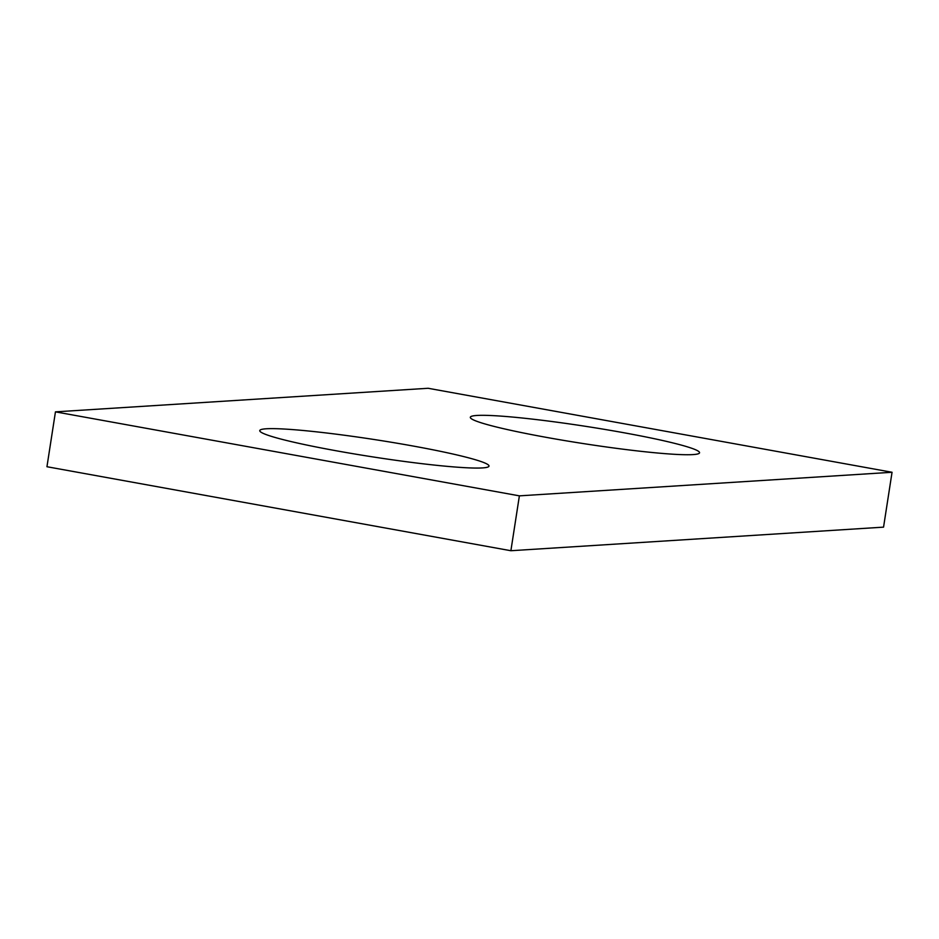 <?xml version="1.0" encoding="UTF-8"?>
<svg xmlns="http://www.w3.org/2000/svg" width="939" height="939" viewBox="0 0 939 939"><rect width="100%" height="100%" fill="white"/><g stroke="black" fill="none" stroke-linecap="round" stroke-linejoin="round"><path stroke-width="1.41" d="M883.552 527.143L510.886 550.724L46.95 466.73L55.448 411.857L428.114 388.277L892.05 472.27L883.552 527.143M892.05 472.27L519.384 495.851L510.886 550.724M519.384 495.851L55.448 411.857M412.585 445.931A115.99 8.697 8.8 0 0 259.763 430.602A115.99 8.697 8.8 0 0 336.185 450.767A115.99 8.697 8.8 0 0 489.008 466.096A115.99 8.697 8.8 0 0 412.585 445.931M623.132 432.609A115.99 8.697 8.8 0 0 470.322 417.28A115.99 8.697 8.8 0 0 546.744 437.445A115.99 8.697 8.8 0 0 699.555 452.774A115.99 8.697 8.8 0 0 623.132 432.609"/></g></svg>
